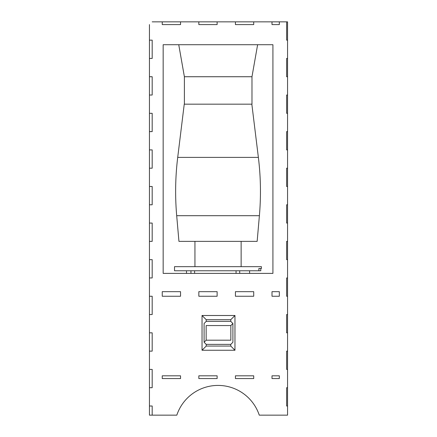 <?xml version="1.0" encoding="UTF-8"?>
<svg xmlns="http://www.w3.org/2000/svg" width="437" height="437" viewBox="0 0 437 437"><rect width="100%" height="100%" fill="white"/><g stroke="black" fill="none" stroke-linecap="round" stroke-linejoin="round"><path stroke-width="0.66" d="M186.49 270.776L186.49 273.382M194.946 241.366L194.946 266.663M176.695 215.698L178.941 241.366L257.147 241.366L259.392 215.698L176.695 215.698C174.997 196.224 175.335 176.788 177.712 157.386L258.371 157.386C260.747 176.788 261.091 196.224 259.392 215.698M258.371 157.386L251.838 104.17L184.245 104.17L177.712 157.386M251.98 76.732L257.622 44.716L272.923 44.716L163.165 44.716L163.165 273.382L163.165 44.716L178.744 44.716L184.387 76.732L251.98 76.732L251.98 104.17M206.155 325.56L230.845 325.56L232.905 323.5L232.905 342.253L230.774 344.383L230.774 346.06L206.226 346.06L202.036 350.256L202.036 315.498L234.964 315.498L234.964 350.256L230.774 346.06L206.226 346.06L202.036 350.256L202.036 315.498L234.964 315.498L234.964 350.256L202.036 350.256L234.964 350.256L230.774 346.06L230.774 344.383L232.905 342.253L232.905 323.5L230.774 321.364L232.905 323.5L230.845 325.56L230.845 340.194L206.155 340.194L204.095 342.253L204.095 323.5L206.226 321.364L206.226 319.687L202.036 315.498L206.226 319.687L230.774 319.687L234.964 315.498L230.774 319.687L230.774 321.364L206.226 321.364L206.226 319.687L230.774 319.687L230.774 321.364L206.226 321.364L204.095 323.5L204.095 342.253L206.226 344.383L204.095 342.253L206.155 340.194L206.155 325.56L230.845 325.56L230.845 340.194L206.155 340.194L206.155 325.56M258.884 269.405L259.146 268.493M260.796 268.493L260.796 270.776L258.884 270.776L258.884 268.493L261.408 268.493L261.408 266.663L174.516 266.663L174.516 270.776L258.884 270.776M162.247 291.67L180.541 291.67L180.541 296.248L162.247 296.248L180.541 296.248L180.541 291.67L162.247 291.67L162.247 296.248L162.247 291.67M198.835 291.67L217.129 291.67L217.129 296.248L198.835 296.248L217.129 296.248L217.129 291.67L198.835 291.67L198.835 296.248L198.835 291.67M235.423 291.67L253.717 291.67L253.717 296.248L235.423 296.248L253.717 296.248L253.717 291.67L235.423 291.67L235.423 296.248L235.423 291.67M272.005 291.67L279.325 291.67L279.325 296.248L272.005 296.248L279.325 296.248L279.325 291.67L272.005 291.67L272.005 296.248L272.005 291.67M287.557 40.144L287.557 21.85L286.639 21.85L286.639 40.144L287.557 40.144L287.557 58.438L286.639 58.438L286.639 76.732L287.557 76.732L287.557 95.02L286.639 95.02L286.639 113.314L287.557 113.314L287.557 131.608L286.639 131.608L286.639 149.902L287.557 149.902L287.557 168.196L286.639 168.196L286.639 186.49L287.557 186.49L287.557 204.778L286.639 204.778L286.639 223.072L287.557 223.072L287.557 241.366L286.639 241.366L286.639 259.66L287.557 259.66L287.557 277.954L286.639 277.954L286.639 296.248L287.557 296.248L287.557 314.536L286.639 314.536L286.639 332.83L287.557 332.83L287.557 351.124L286.639 351.124L286.639 369.418L287.557 369.418L287.557 387.712L286.639 387.712L286.639 406.006L287.557 406.006L287.557 415.15L259.267 415.15L283.897 415.15M287.557 387.712L287.557 406.006M287.557 351.124L287.557 369.418M287.557 314.536L287.557 332.83M287.557 277.954L287.557 296.248M287.557 241.366L287.557 259.66M287.557 204.778L287.557 223.072M287.557 168.196L287.557 186.49M287.557 131.608L287.557 149.902M287.557 95.02L287.557 113.314M287.557 58.438L287.557 76.732M272.923 44.716L272.923 273.382L272.923 44.716M164.077 378.562L180.541 378.562L180.541 375.82L162.247 375.82L162.247 378.562L162.247 375.82L180.541 375.82L180.541 378.562L162.247 378.562M152.185 415.15L149.443 415.15L149.443 406.006L152.185 406.006L152.185 415.15L176.821 415.15A43.443 43.443 0 0 1 259.267 415.15A43.443 43.443 0 0 0 176.821 415.15L152.185 415.15L152.185 406.006L149.443 406.006L149.443 387.712L152.185 387.712L152.185 369.418L152.185 387.712L149.443 387.712L149.443 369.418L152.185 369.418L149.443 369.418L149.443 332.83L152.185 332.83L152.185 351.124L152.185 332.83L149.443 332.83L149.443 314.536L152.185 314.536L152.185 296.248L149.443 296.248L149.443 204.778L152.185 204.778L152.185 186.49L152.185 204.778L149.443 204.778L149.443 186.49L152.185 186.49L149.443 186.49L149.443 149.902L152.185 149.902L152.185 168.196L152.185 149.902L149.443 149.902L149.443 113.314L152.185 113.314L149.443 113.314L149.443 95.02L152.185 95.02L152.185 76.732L149.443 76.732L149.443 40.144L152.185 40.144L152.185 58.438L152.185 40.144L149.443 40.144L149.443 24.592M163.165 273.382L272.923 273.382M235.423 375.82L235.423 378.562L253.717 378.562L253.717 375.82L235.423 375.82L235.423 378.562L253.717 378.562L253.717 375.82L235.423 375.82M272.005 378.562L279.325 378.562L279.325 375.82L272.005 375.82L272.005 378.562L272.005 375.82L279.325 375.82L279.325 378.562L272.005 378.562M217.129 378.562L217.129 375.82L198.835 375.82L198.835 378.562L217.129 378.562L198.835 378.562L198.835 375.82L217.129 375.82L217.129 378.562M286.639 21.85L272.005 21.85L272.005 24.592L279.325 24.592L279.325 21.85L279.325 24.592L272.005 24.592L272.005 21.85L253.717 21.85L253.717 24.592L235.423 24.592L235.423 21.85L217.129 21.85L217.129 24.592L217.129 21.85L198.835 21.85L198.835 24.592L217.129 24.592L198.835 24.592L198.835 21.85L162.247 21.85L162.247 24.592L180.541 24.592L180.541 21.85L180.541 24.592L162.247 24.592L162.247 21.85L152.185 21.85M152.185 58.438L149.443 58.438L152.185 58.438M152.185 131.608L152.185 113.314L152.185 131.608L149.443 131.608L152.185 131.608M152.185 168.196L149.443 168.196L152.185 168.196M152.185 223.072L149.443 223.072L152.185 223.072L152.185 241.366L152.185 223.072M152.185 241.366L149.443 241.366L152.185 241.366M152.185 259.66L149.443 259.66L152.185 259.66L152.185 277.954L152.185 259.66M152.185 277.954L149.443 277.954L152.185 277.954M152.185 351.124L149.443 351.124L152.185 351.124M152.185 76.732L152.185 95.02L149.443 95.02L149.443 76.732L152.185 76.732M152.185 314.536L152.185 296.248L149.443 296.248L149.443 314.536L152.185 314.536M235.423 21.85L235.423 24.592L253.717 24.592L253.717 21.85L235.423 21.85M206.226 344.383L230.774 344.383L206.226 344.383L206.226 346.06L206.226 344.383M249.598 273.382L249.598 270.776M241.137 266.663L241.137 241.366M184.387 104.17L184.387 76.732M190.953 270.776L190.953 273.382M194.612 270.776L194.612 273.382M236.056 270.776L236.056 273.382M239.716 270.776L239.716 273.382"/></g></svg>
